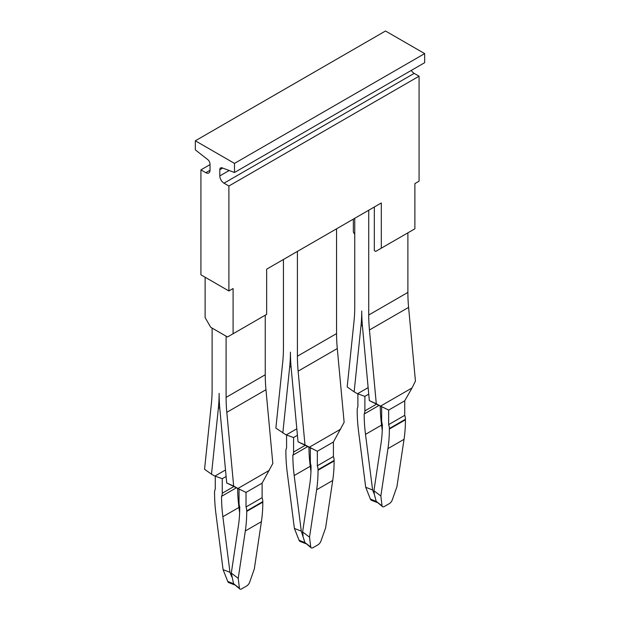 <?xml version="1.0" encoding="UTF-8"?>
<svg xmlns="http://www.w3.org/2000/svg" width="620" height="620" viewBox="0 0 620 620"><rect width="100%" height="100%" fill="white"/><g stroke="black" fill="none" stroke-linecap="round" stroke-linejoin="round"><path stroke-width="0.93" d="M370.38 499.085L376.216 501.379L374.403 494.512L372.612 489.986L365.707 487.266L370.38 499.085A3.952 2.612 111.5 0 0 371.519 500.309L376.96 502.448M382.052 505.827L376.216 501.379L382.478 506.649A3.952 1.899 127.3 0 0 384.431 506.439L389.228 503.673A3.952 1.899 127.3 0 0 392.259 499.937L396.924 486.723L404.039 439.324A158.208 91.341 -120 0 0 405.441 419.779L389.36 429.063A158.208 91.341 60 0 1 387.957 448.609L380.843 496.008L382.052 505.827A3.952 1.899 127.3 0 0 382.478 506.649M382.261 430.412L381.579 425.08A148.32 85.63 60 0 1 380.269 405.992M372.612 489.986L365.498 434.364A148.32 85.63 60 0 1 364.188 414.013L379.045 405.433M407.882 232.833L407.882 292.415A158.208 91.341 60 0 0 408.022 298.84A158.208 91.341 60 0 0 408.596 307.381L415.446 381.122L412.021 387.957L380.572 406.108L369.342 400.621L362.499 326.88A168.097 97.053 -120 0 1 361.879 317.665A168.097 97.053 -120 0 1 361.739 310.984A168.097 97.053 60 0 1 361.599 317.51A168.097 97.053 60 0 1 360.979 326.004L354.136 391.84L357.213 393.591L364.885 396.366L364.885 410.897A9.889 5.712 60 0 1 364.188 414.013M365.707 487.266L358.593 431.652A158.208 91.341 60 0 1 357.197 410.494L357.197 409.975A9.889 5.712 60 0 1 357.895 406.86L357.895 393.824M374.403 494.512L373.938 490.746L380.843 496.008M373.938 490.746L381.052 443.346A148.32 85.63 -120 0 0 382.362 424.506A9.889 5.712 -120 0 1 381.664 420.585L381.664 406.65M380.572 406.108L388.655 410.091L388.655 424.623A9.889 5.712 60 0 1 389.36 428.544L389.36 429.063M412.021 387.957L404.736 400.807L404.736 415.338A9.889 5.712 -120 0 1 405.441 419.26L405.441 419.779M404.736 415.338L388.655 424.623M379.921 405.798L376.294 403.729L369.442 329.979A158.208 91.341 -120 0 1 368.869 321.447A158.208 91.341 -120 0 1 368.729 315.022L368.729 210.226M369.342 400.621L376.294 403.729M265.252 315.185L265.252 374.767A158.208 91.341 60 0 0 265.391 381.184A158.208 91.341 60 0 0 265.964 389.724L272.815 463.466L262.105 483.15L262.105 497.682A9.889 5.712 60 0 1 262.803 501.611L262.803 502.123A158.208 91.341 -120 0 1 261.408 521.668L254.293 569.067L249.62 582.281A3.952 1.899 -52.7 0 1 246.597 586.016L241.8 588.791A3.952 1.899 -52.7 0 1 239.839 589L233.585 583.722L231.306 573.097L238.421 525.698A148.32 85.63 -120 0 0 239.731 506.85A9.889 5.712 -120 0 1 239.033 502.936L239.033 489.002M239.839 589A3.952 1.899 -52.7 0 1 239.421 588.171L238.212 578.351L245.326 530.952A158.208 91.341 -120 0 0 246.721 511.407L246.721 510.896A9.889 5.712 60 0 0 246.024 506.966L246.024 492.435L226.711 482.972L219.86 409.231A168.097 97.053 -120 0 1 219.248 400.016A168.097 97.053 -120 0 1 219.108 393.336A168.097 97.053 60 0 1 218.969 399.854A168.097 97.053 60 0 1 218.349 408.355L211.498 474.192L204.554 469.27L211.404 403.434A158.208 91.341 -120 0 0 211.978 395.56A158.208 91.341 -120 0 0 212.118 389.298L212.118 328.104L226.099 336.172L226.099 397.374A158.208 91.341 -120 0 0 226.23 403.791A158.208 91.341 -120 0 0 226.812 412.331L233.662 486.072L226.711 482.972M231.306 573.097L238.212 578.351M211.498 474.192L214.574 475.943L222.254 478.71L222.254 493.241A9.889 5.712 60 0 1 221.557 496.357L236.414 487.777M215.264 476.175L215.264 489.211A9.889 5.712 60 0 0 214.559 492.327L214.559 492.838A158.208 91.341 60 0 0 215.962 513.995L223.076 569.617L229.981 572.33L222.867 516.716A148.32 85.63 60 0 1 221.557 496.357M239.63 512.755L238.948 507.431A148.32 85.63 60 0 1 237.638 488.343M231.772 576.864L229.981 572.33M234.329 584.8L228.888 582.661A3.952 2.612 -68.5 0 1 227.742 581.428L223.076 569.617M262.105 497.682L246.024 506.966M354.136 391.84L347.185 386.919L354.036 321.09A158.208 91.341 -120 0 0 354.609 313.216A158.208 91.341 -120 0 0 354.749 306.954L354.749 218.302M237.29 488.142L233.662 486.072M374.325 207.003L374.325 250.596L375.72 251.402L381.315 248.178L381.315 202.965L266.654 269.165L266.654 314.379L227.494 336.986L210.715 327.298L205.119 317.603L205.119 277.241M336.567 228.796L336.567 333.591A158.208 91.341 -120 0 0 336.707 340.008A158.208 91.341 -120 0 0 337.28 348.548L344.131 422.298L333.421 441.982L333.421 456.514A9.889 5.712 -120 0 1 334.118 460.435L334.118 460.954A158.208 91.341 60 0 1 332.723 480.492L325.608 527.899L320.935 541.113A3.952 1.899 127.3 0 1 317.913 544.841L313.115 547.615A3.952 1.899 -52.7 0 1 311.155 547.824L304.901 542.554L301.297 531.154L294.182 475.54A148.32 85.63 60 0 1 292.873 455.181A9.889 5.712 60 0 0 293.57 452.073L293.57 437.542L285.897 434.767L275.869 428.094L282.72 362.258A158.208 91.341 -120 0 0 283.294 354.384A158.208 91.341 -120 0 0 283.433 348.122L283.433 259.478M297.414 251.402L297.414 356.198A158.208 91.341 -120 0 0 297.553 362.615A158.208 91.341 -120 0 0 298.127 371.155L304.978 444.896L298.026 441.796L291.175 368.055A168.097 97.053 -120 0 1 290.563 358.841A168.097 97.053 -120 0 1 290.423 352.16A168.097 97.053 -120 0 1 290.284 358.685A168.097 97.053 60 0 1 289.664 367.179L291.036 366.397M282.813 433.016L289.664 367.179M304.978 444.896L317.339 451.259L317.339 465.798L333.421 456.514M308.605 446.974L298.026 441.796M292.873 455.181L307.729 446.601M310.946 471.58L310.263 466.256A148.32 85.63 60 0 1 308.954 447.167M286.579 435L286.579 448.035A9.889 5.712 60 0 0 285.882 451.151L285.882 451.67A158.208 91.341 60 0 0 287.277 472.828L294.392 528.442L301.297 531.154M334.118 460.435L318.037 469.72L318.037 470.239A158.208 91.341 -120 0 1 316.642 489.777L309.527 537.183L302.622 531.921L309.737 484.522A148.32 85.63 -120 0 0 311.046 465.682A9.889 5.712 -120 0 1 310.349 461.761L310.349 447.826M318.037 469.72A9.889 5.712 -120 0 0 317.339 465.798M303.087 535.688L302.622 531.921M305.644 543.624L300.204 541.485A3.952 2.612 -68.5 0 1 299.065 540.26L294.392 528.442M311.155 547.824A3.952 1.899 -52.7 0 1 310.736 546.995L309.527 537.183M210.017 170.267A5.937 3.425 60 0 1 208.785 172.98A5.937 3.425 60 0 1 205.825 172.685L210.017 170.267L210.017 164.06A3.952 2.286 60 0 0 207.708 159.542L195.331 149.885L195.331 140.794L234.492 163.401L234.492 172.492L222.115 167.865A3.952 2.286 60 0 0 220.627 167.904A3.952 2.286 60 0 0 219.806 169.709L219.806 175.917A5.937 3.425 60 0 0 223.998 183.187L228.896 186.008L419.074 76.214L419.074 181.164L414.881 183.59L414.881 228.803L381.315 248.178M234.492 172.492L424.669 62.69L424.669 53.607L385.508 31L195.331 140.794M419.074 76.214L414.175 73.385A5.937 3.425 60 0 1 411.3 70.409M424.669 53.607L234.492 163.401M205.825 172.685L200.927 169.865L200.927 274.815L228.896 290.966L233.089 288.54L233.089 333.754M228.896 186.008L228.896 290.966M200.927 169.865L210.017 164.618M354.749 234.453L353.346 232.027L353.346 219.108M381.579 425.08L365.498 434.364M364.885 410.897L376.402 404.248M368.745 394.134L364.885 396.366M404.039 439.324L387.957 448.609M405.441 419.26L389.36 428.544M404.736 400.807L388.655 410.091M408.596 307.381L369.442 329.979M360.979 326.004L362.351 325.221M368.14 387.624L357.585 393.716M261.408 521.668L245.326 530.952M262.803 502.123L246.721 511.407M227.742 581.428L233.585 583.722L239.421 588.171M222.254 493.241L233.763 486.599M222.254 478.71L226.114 476.486M214.946 476.067L225.502 469.975M222.867 516.716L238.948 507.431M262.105 483.15L246.024 492.435M262.803 501.611L246.721 510.896M219.713 407.565L218.349 408.355M269.39 470.301L237.94 488.459M265.964 389.724L226.812 412.331M407.882 292.415L368.729 315.022M265.252 374.767L226.099 397.374M297.414 356.198L336.567 333.591M337.28 348.548L298.127 371.155M293.57 437.542L297.429 435.31M286.262 434.891L296.825 428.8M340.706 429.125L309.256 447.284M333.421 441.982L317.339 451.259M293.57 452.073L305.087 445.424M294.182 475.54L310.263 466.256M334.118 460.954L318.037 470.239M332.723 480.492L316.642 489.777M310.736 546.995L304.901 542.554L299.065 540.26M219.806 169.709L222.658 168.067M219.806 175.917L229.183 170.508M223.998 183.187L414.175 73.385M377.425 404.705L383.416 407.495M234.786 487.049L240.785 489.846M306.102 445.873L312.1 448.671"/></g></svg>
